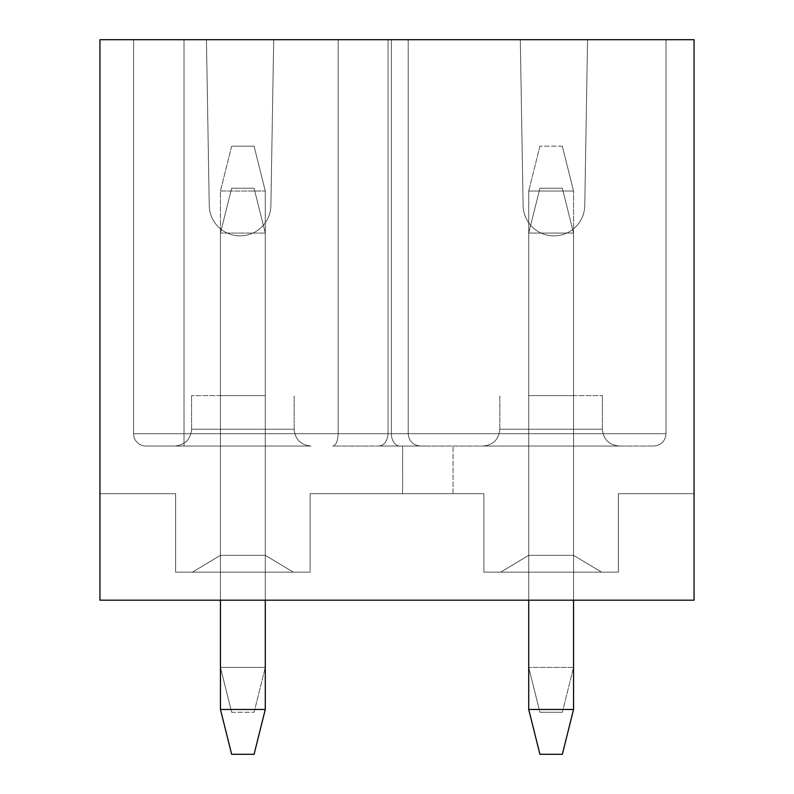 <?xml version="1.0" encoding="UTF-8"?>
<svg xmlns="http://www.w3.org/2000/svg" width="794" height="794" viewBox="0 0 794 794"><rect width="100%" height="100%" fill="white"/><g stroke="black" fill="none" stroke-linecap="round" stroke-linejoin="round"><path stroke-width="0.6" stroke-dasharray="3.97 2.98" d="M270.893 205.557A30.827 30.827 0 0 1 240.066 235.868A30.827 30.827 0 0 1 209.239 205.557L206.44 39.7L184.019 39.7L206.44 39.7L209.239 205.557L206.44 39.7L133.581 39.7L206.44 39.7L209.239 205.557A30.827 30.827 0 0 0 240.066 235.868A30.827 30.827 0 0 0 270.893 205.557A30.827 30.827 0 0 1 240.066 235.868A30.827 30.827 0 0 1 209.239 205.557L206.44 39.7L133.581 39.7L206.44 39.7L209.239 205.557A30.827 30.827 0 0 0 240.066 235.868A30.827 30.827 0 0 0 270.893 205.557L273.692 39.7L520.308 39.7L273.692 39.7L270.893 205.557A30.827 30.827 0 0 1 240.066 235.868A30.827 30.827 0 0 1 209.239 205.557A30.827 30.827 0 0 0 240.066 235.868A30.827 30.827 0 0 0 270.893 205.557L273.692 39.7L520.308 39.7L273.692 39.7L520.308 39.7L273.692 39.7L270.893 205.557M338.155 433.713L338.155 39.7L133.581 39.7L388.028 39.7L338.155 39.7L338.155 433.713C337.827 441.186 336.021 445.295 332.736 446.039L653.7 446.039L332.736 446.039C336.021 445.295 337.827 441.186 338.155 433.713C337.827 441.186 336.021 445.295 332.736 446.039C336.021 445.295 337.827 441.186 338.155 433.713L338.155 39.7L338.155 433.713C337.827 441.186 336.021 445.295 332.736 446.039C336.021 445.295 337.827 441.186 338.155 433.713L338.155 39.7L338.155 433.713C337.827 441.186 336.021 445.295 332.736 446.039C336.021 445.295 337.827 441.186 338.155 433.713L388.028 433.713C387.393 441.077 384.425 445.186 379.115 446.039L399.928 446.039L379.115 446.039C384.425 445.186 387.393 441.077 388.028 433.713L388.028 39.7L391.392 39.7L388.028 39.7L388.028 433.713C387.393 441.077 384.425 445.186 379.115 446.039C384.425 445.186 387.393 441.077 388.028 433.713L388.028 39.7L388.028 433.713C387.393 441.077 384.425 445.186 379.115 446.039C384.425 445.186 387.393 441.077 388.028 433.713L388.028 39.7L388.028 433.713C387.393 441.077 384.425 445.186 379.115 446.039C384.425 445.186 387.393 441.077 388.028 433.713L408.205 433.713L408.205 39.7L666.027 39.7L408.205 39.7L408.205 433.713C408.96 441.186 413.069 445.295 420.542 446.039L653.7 446.039L420.542 446.039C413.069 445.295 408.96 441.186 408.205 433.713C408.96 441.186 413.069 445.295 420.542 446.039C413.069 445.295 408.96 441.186 408.205 433.713L408.205 39.7L408.205 433.713C408.96 441.186 413.069 445.295 420.542 446.039C413.069 445.295 408.96 441.186 408.205 433.713C408.96 441.186 413.069 445.295 420.542 446.039C413.069 445.295 408.96 441.186 408.205 433.713L408.205 39.7L408.205 433.713C408.96 441.186 413.069 445.295 420.542 446.039C413.069 445.295 408.96 441.186 408.205 433.713C408.96 441.186 413.069 445.295 420.542 446.039C413.069 445.295 408.96 441.186 408.205 433.713L408.205 39.7L408.205 433.713C408.96 441.186 413.069 445.295 420.542 446.039C413.069 445.295 408.96 441.186 408.205 433.713C408.96 441.186 413.069 445.295 420.542 446.039C413.069 445.295 408.96 441.186 408.205 433.713L666.027 433.713L666.027 39.7L587.56 39.7L666.027 39.7L587.56 39.7L584.761 205.557A30.827 30.827 0 0 1 553.934 235.868A30.827 30.827 0 0 1 523.107 205.557L520.308 39.7L523.107 205.557A30.827 30.827 0 0 0 553.934 235.868A30.827 30.827 0 0 0 584.761 205.557A30.827 30.827 0 0 1 553.934 235.868A30.827 30.827 0 0 1 523.107 205.557L520.308 39.7L523.107 205.557A30.827 30.827 0 0 0 553.934 235.868A30.827 30.827 0 0 0 584.761 205.557L587.56 39.7L584.761 205.557A30.827 30.827 0 0 1 553.934 235.868A30.827 30.827 0 0 1 523.107 205.557A30.827 30.827 0 0 0 553.934 235.868A30.827 30.827 0 0 0 584.761 205.557L587.56 39.7L666.027 39.7L587.56 39.7L584.761 205.557L587.56 39.7L666.027 39.7L666.027 433.713C665.283 441.186 661.174 445.295 653.7 446.039C661.174 445.295 665.283 441.186 666.027 433.713C665.283 441.186 661.174 445.295 653.7 446.039C661.174 445.295 665.283 441.186 666.027 433.713L666.027 39.7L666.027 433.713C665.283 441.186 661.174 445.295 653.7 446.039C661.174 445.295 665.283 441.186 666.027 433.713L666.027 39.7L666.027 433.713C665.283 441.186 661.174 445.295 653.7 446.039C661.174 445.295 665.283 441.186 666.027 433.713L184.019 433.713L184.019 39.7L184.019 433.713L391.392 433.713A12.327 8.526 90 0 0 399.928 446.039A12.327 8.526 90 0 1 391.392 433.713L391.392 39.7L391.392 433.713L408.205 433.713L133.581 433.713A12.327 12.327 0 0 0 145.907 446.039L184.019 446.039L145.907 446.039A12.327 12.327 0 0 1 133.581 433.713L133.581 39.7L133.581 433.713A12.327 12.327 0 0 0 145.907 446.039A12.327 12.327 0 0 1 133.581 433.713L133.581 39.7L133.581 433.713A12.327 12.327 0 0 0 145.907 446.039A12.327 12.327 0 0 1 133.581 433.713L133.581 39.7L133.581 433.713A12.327 12.327 0 0 0 145.907 446.039A12.327 12.327 0 0 1 133.581 433.713A12.327 12.327 0 0 0 145.907 446.039A12.327 12.327 0 0 1 133.581 433.713L184.019 433.713L184.019 446.039L184.019 433.713L133.581 433.713L391.392 433.713A12.327 8.526 90 0 0 399.928 446.039A12.327 8.526 90 0 1 391.392 433.713L391.392 39.7L391.392 433.713L666.027 433.713L184.019 433.713L184.019 446.039L184.019 39.7L184.019 433.713L133.581 433.713A12.327 12.327 0 0 0 145.907 446.039A12.327 12.327 0 0 1 133.581 433.713L338.155 433.713L184.019 433.713L184.019 446.039L184.019 39.7L184.019 433.713L184.019 39.7L184.019 433.713L338.155 433.713M99.955 600.175L694.045 600.175L694.045 493.679L694.045 600.175L694.045 493.679L694.045 600.175L694.045 493.679L694.045 600.175L99.955 600.175L694.045 600.175L694.045 493.679L694.045 600.175L99.955 600.175L99.955 493.679L99.955 600.175L694.045 600.175L99.955 600.175L99.955 493.679L99.955 600.175L694.045 600.175L99.955 600.175L99.955 39.7L694.045 39.7L694.045 600.175L99.955 600.175L99.955 493.679L99.955 600.175M427.827 446.039L402.608 446.039L427.827 446.039M402.608 493.679L402.608 446.039L402.608 493.679L453.046 493.679L402.608 493.679L453.046 493.679L402.608 493.679L402.608 446.039L402.608 493.679L453.046 493.679L402.608 493.679M483.03 446.039L619.231 446.039L483.03 446.039C493.243 445.047 498.85 439.439 499.843 429.226C498.85 439.439 493.243 445.047 483.03 446.039C493.243 445.047 498.85 439.439 499.843 429.226C498.85 439.439 493.243 445.047 483.03 446.039M174.769 446.039L310.97 446.039L174.769 446.039C184.982 445.047 190.59 439.439 191.592 429.226C190.59 439.439 184.982 445.047 174.769 446.039C184.982 445.047 190.59 439.439 191.592 429.226C190.59 439.439 184.982 445.047 174.769 446.039M220.454 555.334L192.426 572.146L293.314 572.146L265.285 555.334L220.454 555.334L192.426 572.146L293.314 572.146L192.426 572.146L293.314 572.146L265.285 555.334L293.314 572.146L192.426 572.146L293.314 572.146L265.285 555.334L265.285 395.601L220.454 395.601L265.285 395.601L220.454 395.601L265.285 395.601L220.454 395.601L265.285 395.601L220.454 395.601L265.285 395.601L265.285 555.334L220.454 555.334L265.285 555.334L293.314 572.146L192.426 572.146L220.454 555.334L220.454 395.601L220.454 555.334L192.426 572.146L220.454 555.334L265.285 555.334L265.285 395.601L265.285 555.334L220.454 555.334L220.454 395.601L220.454 555.334L192.426 572.146L293.314 572.146L265.285 555.334L293.314 572.146L265.285 555.334L265.285 395.601L265.285 555.334L265.285 395.601L265.285 555.334L220.454 555.334L265.285 555.334L220.454 555.334L220.454 395.601L220.454 555.334L220.454 395.601L220.454 555.334L192.426 572.146L220.454 555.334M528.715 555.334L500.686 572.146L601.574 572.146L573.546 555.334L528.715 555.334L500.686 572.146L601.574 572.146L500.686 572.146L601.574 572.146L573.546 555.334L601.574 572.146L500.686 572.146L601.574 572.146L573.546 555.334L573.546 395.601L528.715 395.601L573.546 395.601L528.715 395.601L573.546 395.601L528.715 395.601L573.546 395.601L528.715 395.601L573.546 395.601L573.546 555.334L528.715 555.334L573.546 555.334L601.574 572.146L500.686 572.146L528.715 555.334L528.715 395.601L528.715 555.334L500.686 572.146L528.715 555.334L573.546 555.334L573.546 395.601L573.546 555.334L528.715 555.334L528.715 395.601L528.715 555.334L500.686 572.146L601.574 572.146L573.546 555.334L601.574 572.146L573.546 555.334L573.546 395.601L573.546 555.334L573.546 395.601L573.546 555.334L528.715 555.334L573.546 555.334L528.715 555.334L528.715 395.601L528.715 555.334L528.715 395.601L528.715 555.334L500.686 572.146L528.715 555.334M310.126 572.146L175.613 572.146L175.613 493.679L99.955 493.679L175.613 493.679L175.613 572.146L175.613 493.679L99.955 493.679L175.613 493.679L175.613 572.146L175.613 493.679L99.955 493.679L175.613 493.679L175.613 572.146L175.613 493.679L175.613 572.146L310.126 572.146L310.126 493.679L310.126 572.146L175.613 572.146L310.126 572.146L310.126 493.679L310.126 572.146L175.613 572.146L310.126 572.146L310.126 493.679L310.126 572.146L175.613 572.146L310.126 572.146L310.126 493.679L310.126 572.146M483.874 572.146L618.387 572.146L618.387 493.679L694.045 493.679L618.387 493.679L618.387 572.146L618.387 493.679L694.045 493.679L618.387 493.679L618.387 572.146L618.387 493.679L694.045 493.679L618.387 493.679L618.387 572.146L618.387 493.679L694.045 493.679L618.387 493.679L618.387 572.146L483.874 572.146L483.874 493.679L310.126 493.679L483.874 493.679L483.874 572.146L618.387 572.146L483.874 572.146L483.874 493.679L310.126 493.679L483.874 493.679L483.874 572.146L618.387 572.146L483.874 572.146L483.874 493.679L310.126 493.679L483.874 493.679L483.874 572.146L483.874 493.679L483.874 572.146L618.387 572.146L483.874 572.146M551.125 395.601L602.408 395.601L551.125 395.601M242.875 395.601L191.592 395.601L242.875 395.601M483.874 493.679L310.126 493.679L483.874 493.679M175.613 493.679L99.955 493.679L175.613 493.679M562.341 146.185L539.92 146.185L562.341 146.185L573.546 191.026L528.715 191.026L528.715 667.426L573.546 667.426L573.546 191.026L573.546 667.426L528.715 667.426L539.92 712.268L562.341 712.268L539.92 712.268L528.715 667.426L528.715 191.026L573.546 191.026L562.341 146.185M562.341 712.268L573.546 667.426L562.341 712.268M539.92 146.185L528.715 191.026L539.92 146.185M528.715 600.175L528.715 233.059L539.92 188.228L528.715 233.059L573.546 233.059L562.341 188.228L539.92 188.228L562.341 188.228L573.546 233.059L528.715 233.059L528.715 709.459L573.546 709.459L573.546 233.059L528.715 233.059L528.715 709.459L539.92 754.3L562.341 754.3L539.92 754.3L562.341 754.3L573.546 709.459L573.546 233.059L528.715 233.059L573.546 233.059L562.341 188.228L539.92 188.228L528.715 233.059L539.92 188.228L562.341 188.228L573.546 233.059L573.546 709.459L528.715 709.459L539.92 754.3L562.341 754.3L539.92 754.3L528.715 709.459L573.546 709.459L562.341 754.3L573.546 709.459L573.546 233.059L528.715 233.059L528.715 709.459L539.92 754.3L528.715 709.459L528.715 233.059L539.92 188.228L528.715 233.059L528.715 709.459L573.546 709.459L562.341 754.3L573.546 709.459L573.546 233.059L562.341 188.228L539.92 188.228L562.341 188.228L573.546 233.059L573.546 600.175M265.285 600.175L265.285 233.059L220.454 233.059L220.454 709.459L265.285 709.459L265.285 233.059L265.285 709.459L254.08 754.3L265.285 709.459L220.454 709.459L231.659 754.3L254.08 754.3L231.659 754.3L220.454 709.459L265.285 709.459L265.285 233.059L220.454 233.059L220.454 709.459L265.285 709.459L265.285 233.059L254.08 188.228L231.659 188.228L254.08 188.228L231.659 188.228L220.454 233.059L220.454 709.459L265.285 709.459L254.08 754.3L265.285 709.459L265.285 233.059L254.08 188.228L231.659 188.228L254.08 188.228L265.285 233.059L220.454 233.059L265.285 233.059L254.08 188.228L231.659 188.228L220.454 233.059L231.659 188.228L220.454 233.059L220.454 709.459L231.659 754.3L254.08 754.3L231.659 754.3L220.454 709.459L220.454 233.059L265.285 233.059L220.454 233.059L231.659 188.228L220.454 233.059L220.454 600.175M231.659 712.268L254.08 712.268L231.659 712.268L220.454 667.426L265.285 667.426L265.285 191.026L220.454 191.026L220.454 667.426L220.454 191.026L265.285 191.026L254.08 146.185L231.659 146.185L254.08 146.185L265.285 191.026L265.285 667.426L220.454 667.426L231.659 712.268M231.659 146.185L220.454 191.026L231.659 146.185M254.08 712.268L265.285 667.426L254.08 712.268M220.454 709.459L231.659 754.3L254.08 754.3L265.285 709.459M265.285 233.059L254.08 188.228L265.285 233.059M573.546 709.459L528.715 709.459M499.843 429.226L602.408 429.226L499.843 429.226L602.408 429.226L499.843 429.226L602.408 429.226L499.843 429.226L602.408 429.226L499.843 429.226L499.843 395.601L499.843 429.226M191.592 429.226L294.157 429.226L191.592 429.226L294.157 429.226L191.592 429.226L294.157 429.226L191.592 429.226L294.157 429.226L191.592 429.226L191.592 395.601L191.592 429.226M399.928 446.039A12.327 8.526 90 0 1 391.392 433.713A12.327 8.526 90 0 0 399.928 446.039A12.327 8.526 90 0 1 391.392 433.713L391.392 39.7L391.392 433.713L391.392 39.7L391.392 433.713L388.028 433.713L666.027 433.713L391.392 433.713A12.327 8.526 90 0 0 399.928 446.039M666.027 433.713L408.205 433.713L666.027 433.713M184.019 433.713L133.581 433.713L184.019 433.713L184.019 446.039L184.019 433.713M453.046 493.679L453.046 446.039L453.046 493.679M602.408 429.226C603.311 439.35 608.919 444.948 619.231 446.039C608.919 444.948 603.311 439.35 602.408 429.226C603.311 439.35 608.919 444.948 619.231 446.039C608.919 444.948 603.311 439.35 602.408 429.226L602.408 395.601L602.408 429.226M294.157 429.226C295.06 439.35 300.658 444.948 310.97 446.039C300.658 444.948 295.06 439.35 294.157 429.226C295.06 439.35 300.658 444.948 310.97 446.039C300.658 444.948 295.06 439.35 294.157 429.226L294.157 395.601L294.157 429.226"/><path stroke-width="1.19" d="M694.045 600.175L99.955 600.175L99.955 39.7L694.045 39.7L694.045 600.175M265.285 709.459L254.08 754.3L231.659 754.3L220.454 709.459L265.285 709.459L265.285 600.175M220.454 600.175L220.454 709.459M528.715 600.175L528.715 709.459L573.546 709.459L573.546 600.175M573.546 709.459L562.341 754.3L539.92 754.3L528.715 709.459"/></g></svg>
